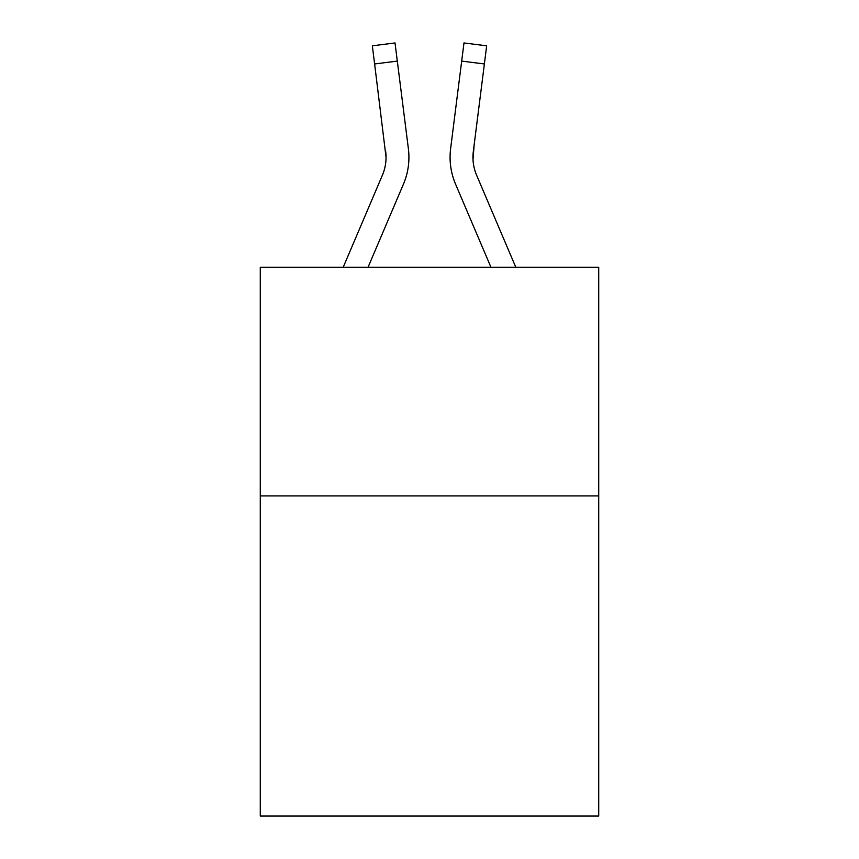 <?xml version="1.0" encoding="UTF-8"?>
<svg xmlns="http://www.w3.org/2000/svg" width="859" height="859" viewBox="0 0 859 859"><rect width="100%" height="100%" fill="white"/><g stroke="black" fill="none" stroke-linecap="round" stroke-linejoin="round"><path stroke-width="1.29" d="M598.723 495.911L598.723 816.05L260.277 816.05L260.277 267.235L598.723 267.235L598.723 495.911L260.277 495.911M403.44 184.159L368.06 267.235L403.44 184.159A68.602 68.602 0 0 0 408.379 148.682L397.309 61.096L374.621 63.963L372.334 45.817L395.022 42.95L397.309 61.096M343.213 267.235L382.395 175.204A45.731 45.731 0 0 0 386.056 157.369L374.621 63.963M408.841 160.633L408.916 157.82M408.036 145.944L408.379 148.682L408.036 145.944M455.56 184.159L490.94 267.235L455.56 184.159A68.602 68.602 0 0 1 450.621 148.682L463.978 42.95L486.666 45.817L484.379 63.963L461.691 61.096M515.787 267.235L476.605 175.204A45.731 45.731 0 0 1 473.309 151.549L472.998 159.516L473.309 151.549L472.998 159.516L473.309 151.549L472.998 159.516L473.309 151.549L472.998 159.516L473.309 151.549L472.998 159.516L473.309 151.549L472.998 159.516L473.309 151.549L472.998 159.516L473.309 151.549L472.998 159.516L473.309 151.549L472.998 159.516L473.309 151.549L472.998 159.516L473.309 151.549L472.998 159.516L473.309 151.549L472.998 159.516L473.309 151.549L472.998 159.516L473.309 151.549L472.998 159.516L473.309 151.549L472.998 159.516L473.309 151.549L472.998 159.516L473.309 151.549L484.379 63.963M382.395 175.204A45.731 45.731 0 0 0 386.056 157.369A45.731 45.731 0 0 1 382.395 175.204A45.731 45.731 0 0 0 386.056 157.369A45.731 45.731 0 0 1 382.395 175.204A45.731 45.731 0 0 0 386.056 157.369A45.731 45.731 0 0 1 382.395 175.204A45.731 45.731 0 0 0 386.056 157.369A45.731 45.731 0 0 1 382.395 175.204A45.731 45.731 0 0 0 386.056 157.369A45.731 45.731 0 0 1 382.395 175.204A45.731 45.731 0 0 0 386.056 157.369A45.731 45.731 0 0 1 382.395 175.204A45.731 45.731 0 0 0 386.056 157.369A45.731 45.731 0 0 1 382.395 175.204A45.731 45.731 0 0 0 386.056 157.369A45.731 45.731 0 0 1 382.395 175.204A45.731 45.731 0 0 0 386.056 157.369A45.731 45.731 0 0 1 382.395 175.204A45.731 45.731 0 0 0 386.056 157.369A45.731 45.731 0 0 1 382.395 175.204A45.731 45.731 0 0 0 386.056 157.369A45.731 45.731 0 0 1 382.395 175.204A45.731 45.731 0 0 0 386.056 157.369A45.731 45.731 0 0 1 382.395 175.204A45.731 45.731 0 0 0 386.056 157.369A45.731 45.731 0 0 1 382.395 175.204A45.731 45.731 0 0 0 386.056 157.369A45.731 45.731 0 0 1 382.395 175.204A45.731 45.731 0 0 0 386.056 157.369A45.731 45.731 0 0 1 382.395 175.204A45.731 45.731 0 0 0 386.056 157.369A45.731 45.731 0 0 1 382.395 175.204A45.731 45.731 0 0 0 386.056 157.369A45.731 45.731 0 0 1 382.395 175.204A45.731 45.731 0 0 0 386.056 157.369A45.731 45.731 0 0 1 382.395 175.204A45.731 45.731 0 0 0 385.691 151.549L386.056 157.369M474.157 144.806L472.998 159.516L473.309 151.549A45.731 45.731 0 0 0 476.605 175.204A45.731 45.731 0 0 1 473.309 151.549L472.998 159.516L473.309 151.549A45.731 45.731 0 0 0 476.605 175.204A45.731 45.731 0 0 1 473.309 151.549L472.944 157.369M450.159 160.633L450.084 157.251"/></g></svg>
